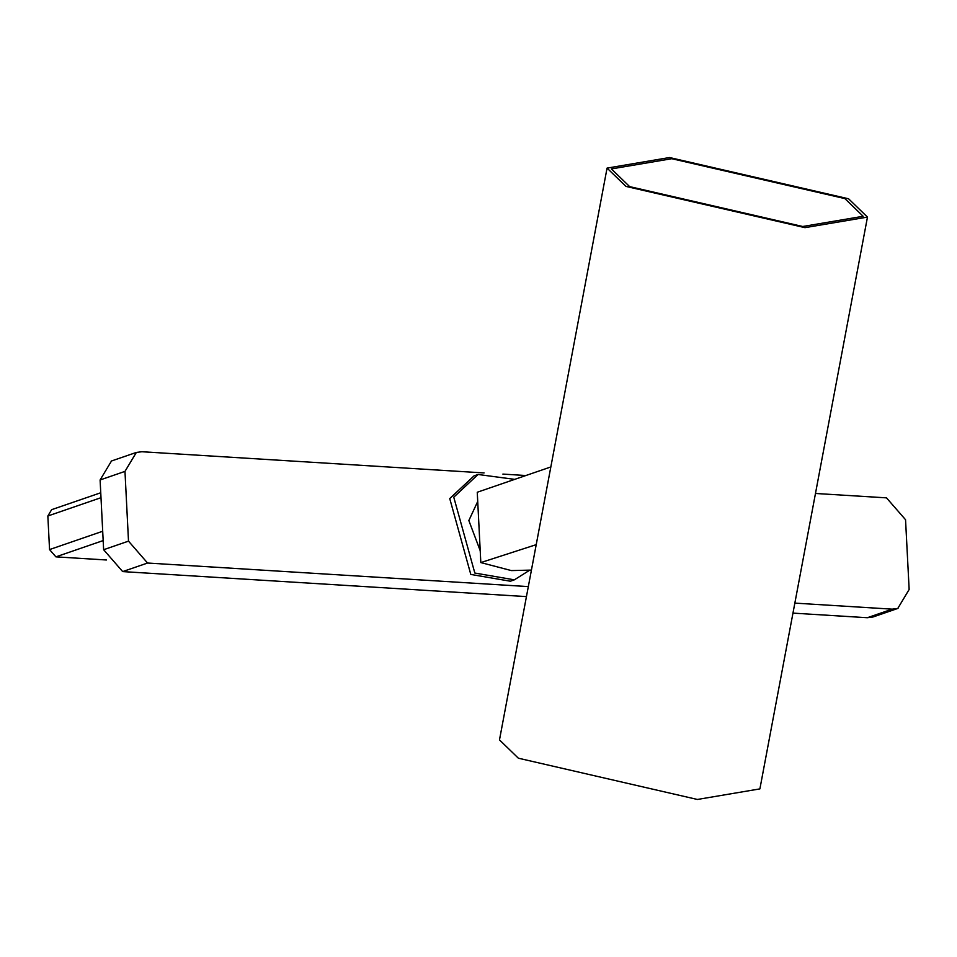 <?xml version="1.0" encoding="UTF-8"?>
<svg xmlns="http://www.w3.org/2000/svg" width="957" height="957" viewBox="0 0 957 957"><rect width="100%" height="100%" fill="white"/><g stroke="black" fill="none" stroke-linecap="round" stroke-linejoin="round"><path stroke-width="1.44" d="M867.473 217.095L759.894 788.891L697.402 799.466L518.371 758.207L499.482 739.905L607.061 168.109L669.553 157.534L848.584 198.793L867.473 217.095L804.981 227.658L625.95 186.4L607.061 168.109M802.732 226.498L863.142 216.282L844.875 198.589L671.802 158.706L611.391 168.922L629.646 186.615L802.732 226.498M514.699 479.361L478.069 474.481L453.762 497.185L474.828 573.04L514.352 579.834L529.472 570.336M477.722 501.456L468.846 520.536L480.211 550.718M550.837 466.944L477.256 492.245L480.821 562.584L511.385 570.587L531.434 570.085M536.219 544.653L480.821 562.584M51.642 509.674L47.85 515.99L49.549 549.569L55.901 556.854L106.442 559.989M47.85 515.99L100.999 497.688L102.698 531.255L49.549 549.569M111.491 460.999L100.102 479.959L103.631 549.713L122.687 571.592L526.446 596.606M792.958 613.114L867.329 617.72L872.892 617.026M484.086 472.937L141.923 451.74L136.361 452.422L124.972 471.394L128.501 541.136L147.557 563.027L528.324 586.605M794.836 603.113L892.199 609.154L897.762 608.461L909.15 589.476L905.549 519.723L886.493 497.855L815.472 493.465M525.872 475.521L502.892 474.098M514.352 579.834L510.32 581.222L470.796 574.427L449.742 498.573L474.038 475.868L478.069 474.481M103.165 540.573L55.901 556.854M147.557 563.027L122.687 571.592M867.329 617.72L892.199 609.154M124.972 471.394L100.102 479.959M128.501 541.136L103.631 549.713M51.558 509.698L100.748 492.759M898.037 608.365L873.155 616.942M111.215 461.083L136.097 452.517"/></g></svg>
